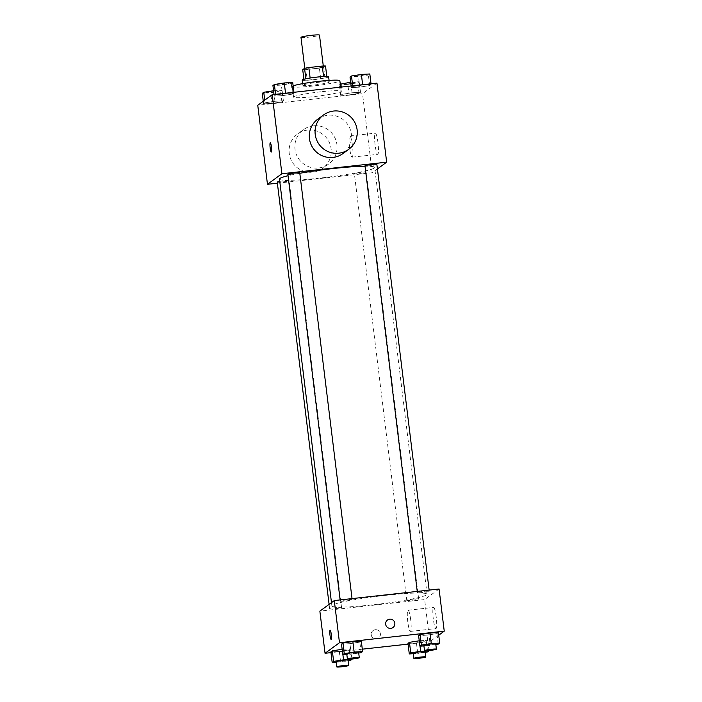<?xml version="1.0" encoding="UTF-8"?>
<svg xmlns="http://www.w3.org/2000/svg" width="702" height="702" viewBox="0 0 702 702"><rect width="100%" height="100%" fill="white"/><g stroke="black" fill="none" stroke-linecap="round" stroke-linejoin="round"><path stroke-width="0.53" stroke-dasharray="3.51 2.63" d="M300.982 37.373A9.319 0.772 173 0 0 310.337 37.004A9.319 0.772 173 0 0 319.489 35.1M315.382 66.927A9.319 0.772 173 0 0 304.87 68.989A9.319 0.772 173 0 0 314.215 68.62A9.319 0.772 173 0 0 323.376 66.716A9.319 0.772 173 0 0 315.382 66.927M325.526 66.023L323.675 67.374A12.654 1.044 173 0 1 319.392 68.164L305.958 69.647A12.654 1.044 173 0 1 302.72 69.682M303.896 79.256L304.01 80.221L305.853 78.791M310.135 78.019L323.569 76.527M310.144 78.08A12.654 1.044 173 0 0 305.861 78.87M304.01 80.221A12.654 1.044 173 0 0 307.248 80.186L305.958 69.647M323.578 76.597A12.654 1.044 173 0 1 326.816 76.562L324.965 77.913A12.654 1.044 173 0 1 320.691 78.703L307.248 80.186M328.633 76.772A13.32 1.106 -7 0 1 315.549 79.484A13.32 1.106 -7 0 1 302.193 80.01M302.966 85.109A13.32 1.106 173 0 0 302.843 85.284A13.32 1.106 173 0 0 316.198 84.758A13.32 1.106 173 0 0 329.282 82.037A13.32 1.106 173 0 0 317.866 82.345A13.32 1.106 173 0 0 302.966 85.109M324.965 77.913L323.675 67.374M320.691 78.703L319.392 68.164M293.138 85.916A23.973 1.983 173 0 0 292.269 86.583A23.973 1.983 173 0 0 316.304 85.626A23.973 1.983 173 0 0 339.856 80.739M320.603 91.822A23.973 1.983 173 0 0 293.559 97.122A23.973 1.983 173 0 0 317.594 96.165A23.973 1.983 173 0 0 341.146 91.278A23.973 1.983 173 0 0 320.603 91.822M272.034 103.405L263.592 103.887L265.049 102.817L274.947 101.272L283.389 100.798L281.923 101.86L272.034 103.405L263.592 103.887L265.049 102.817L274.947 101.272L283.389 100.798L281.923 101.86L272.034 103.405L270.735 92.866L262.294 93.348M349.14 94.902L340.698 95.375L342.155 94.314L352.053 92.769L360.495 92.287L359.038 93.357L349.14 94.902L340.698 95.375L342.155 94.314L352.053 92.769L360.495 92.287L359.038 93.357L349.14 94.902L347.841 84.363L339.408 84.837L340.277 84.196M376.956 83.134L362.522 93.699L257.757 105.265M282.66 95.639L274.219 96.113L275.675 95.042L285.574 93.498L294.015 93.024L292.55 94.086L282.66 95.639L274.219 96.113L275.675 95.042L285.574 93.498L294.015 93.024L292.55 94.086L282.66 95.639L281.362 85.1L272.929 85.574M359.766 87.127L351.325 87.601L352.781 86.539L362.68 84.995L371.121 84.512L369.664 85.583L359.766 87.127L351.325 87.601L352.781 86.539L362.68 84.995L371.121 84.512L369.664 85.583L359.766 87.127L358.468 76.588L350.035 77.062M299.815 173.289A47.947 3.966 173 0 0 288.048 175.711M279.475 179.08A47.947 3.966 173 0 0 327.544 177.185A47.947 3.966 173 0 0 374.649 167.401A47.947 3.966 173 0 0 365.031 166.198M377.43 168.936L372.227 172.745L277.387 183.204M361.109 172.28A5.985 0.491 173 0 0 354.361 173.605A5.985 0.491 173 0 0 360.363 173.368A5.985 0.491 173 0 0 366.242 172.148A5.985 0.491 173 0 0 361.109 172.28M277.246 182.116A5.985 0.491 173 0 0 283.257 181.871A5.985 0.491 173 0 0 289.136 180.651A5.985 0.491 173 0 0 284.003 180.791A5.985 0.491 173 0 0 279.756 181.397M287.873 174.342A5.985 0.491 173 0 0 293.884 174.105A5.985 0.491 173 0 0 299.763 172.876M376.869 164.373A5.985 0.491 -7 0 1 370.121 165.69A5.985 0.491 -7 0 1 364.987 165.83M372.227 172.745L362.522 93.699M377.974 142.69A10.653 1.553 -96.3 0 0 375.368 133.161A10.653 1.553 -96.3 0 0 374.982 143.919A10.653 1.553 -96.3 0 0 377.702 154.335A10.653 1.553 -96.3 0 0 377.974 142.69M313.373 125.825A21.306 21.007 53.8 0 0 299.008 159.31A21.306 21.007 53.8 0 0 335.565 139.294A21.306 21.007 53.8 0 0 313.373 125.825M317.813 119.147A21.306 21.007 -126.2 0 1 347.35 123.938A21.306 21.007 -126.2 0 1 342.98 153.545M307.599 130.054A21.306 21.007 53.8 0 0 293.234 163.531A21.306 21.007 53.8 0 0 329.782 143.524A21.306 21.007 53.8 0 0 307.599 130.054M352.457 145.507A10.653 1.553 -96.3 0 0 349.842 135.977A10.653 1.553 -96.3 0 0 349.464 146.736A10.653 1.553 -96.3 0 0 352.176 157.151A10.653 1.553 -96.3 0 0 352.457 145.507M270.288 142.769L270.288 142.769A4.66 0.684 83.7 0 1 271.428 146.946A4.66 0.684 83.7 0 1 271.314 152.036A4.66 0.684 83.7 0 1 271.305 152.036L271.305 152.036M385.968 595.314A47.947 3.966 173 0 0 331.879 605.905A47.947 3.966 173 0 0 379.949 604.001A47.947 3.966 173 0 0 427.053 594.225A47.947 3.966 173 0 0 385.968 595.314M422.525 592.514A5.985 0.491 -7 0 1 417.392 592.655A5.985 0.491 -7 0 1 423.271 591.435A5.985 0.491 -7 0 1 429.282 591.189A5.985 0.491 -7 0 1 422.525 592.514M336.416 607.616A5.985 0.491 173 0 0 329.659 608.932A5.985 0.491 173 0 0 335.661 608.695A5.985 0.491 173 0 0 341.541 607.476A5.985 0.491 173 0 0 336.416 607.616M347.042 599.841A5.985 0.491 173 0 0 340.286 601.158A5.985 0.491 173 0 0 346.288 600.921A5.985 0.491 173 0 0 352.167 599.701A5.985 0.491 173 0 0 347.042 599.841M413.522 599.104A5.985 0.491 173 0 0 406.765 600.429A5.985 0.491 173 0 0 412.767 600.192A5.985 0.491 173 0 0 418.655 598.964A5.985 0.491 173 0 0 413.522 599.104M439.075 589.004L424.631 599.569L319.866 611.126M420.007 646.156L419.252 640.803L427.781 640.312L426.325 641.374L416.426 642.918L407.985 643.401L416.426 642.918L417.716 653.457L413.311 653.711M361.135 652.649L359.845 642.111L361.302 641.04L359.845 642.111L349.947 643.655L341.505 644.129L349.947 643.655L351.237 654.194L346.823 654.439M438.732 635.187L429.808 641.725L408.081 644.12M362.302 649.174L330.967 652.632M342.892 654.668L342.146 649.306L350.675 648.815L349.219 649.885L339.32 651.43L330.879 651.904L339.32 651.43L340.61 661.968L336.197 662.214M438.241 644.138L436.951 633.599L438.408 632.537L436.951 633.599L427.053 635.143L418.611 635.626L427.053 635.143L428.343 645.682L423.938 645.937M429.808 641.725L424.631 599.569M436.205 616.944A10.653 1.553 -96.3 0 0 433.59 607.405A10.653 1.553 -96.3 0 0 433.213 618.164A10.653 1.553 -96.3 0 0 435.933 628.588A10.653 1.553 -96.3 0 0 436.205 616.944M375.245 629.72A4.66 4.598 53.8 0 0 372.095 637.039A4.66 4.598 53.8 0 0 380.098 632.66A4.66 4.598 53.8 0 0 373.052 630.563A4.66 4.598 53.8 0 0 372.095 637.039A4.66 4.598 53.8 0 0 380.098 632.66A4.66 4.598 53.8 0 0 375.245 629.72M392.997 627.527L392.997 627.527A4.66 4.598 -126.2 0 1 385.96 625.429A4.66 4.598 -126.2 0 1 387.495 620.006L387.495 620.006M410.688 619.761A10.653 1.553 -96.3 0 0 408.073 610.222A10.653 1.553 -96.3 0 0 407.695 620.98A10.653 1.553 -96.3 0 0 410.407 631.405A10.653 1.553 -96.3 0 0 410.688 619.761M330.133 630.194L330.133 630.194A4.66 0.684 83.7 0 1 331.283 634.362A4.66 0.684 83.7 0 1 331.16 639.461L331.151 639.461M435.828 644.515L428.343 645.682M423.859 645.349A5.985 0.491 173 0 0 429.87 645.112A5.985 0.491 173 0 0 435.749 643.892M436.951 633.599L427.053 635.143M425.201 652.29L417.716 653.457M413.232 653.123A5.985 0.491 173 0 0 419.243 652.886A5.985 0.491 173 0 0 425.122 651.658M419.34 640.786L427.781 640.312L426.325 641.374L416.426 642.918M429.036 650.543L427.781 640.312M427.615 651.912L426.325 641.374M358.722 653.027L351.237 654.194M346.753 653.86A5.985 0.491 173 0 0 352.755 653.615A5.985 0.491 173 0 0 358.643 652.395M359.845 642.111L349.947 643.655M348.095 660.801L340.61 661.968M336.126 661.626A5.985 0.491 173 0 0 342.128 661.389A5.985 0.491 173 0 0 348.017 660.17M342.234 649.297L350.675 648.815L349.219 649.885L339.32 651.43M351.93 659.055L350.675 648.815M350.509 660.424L349.219 649.885M369.822 73.973L368.366 75.044L358.468 76.588M360.74 74.93A5.985 0.491 173 0 0 353.983 76.246A5.985 0.491 173 0 0 359.986 76.009A5.985 0.491 173 0 0 365.874 74.789A5.985 0.491 173 0 0 360.74 74.93M351.325 87.601L351.132 85.986M352.781 86.539L352.694 85.811M371.121 84.512L371.033 83.792M369.664 85.583L368.366 75.044M360.731 74.886A5.985 0.491 173 0 0 353.983 76.211A5.985 0.491 173 0 0 359.986 75.965A5.985 0.491 173 0 0 365.865 74.745A5.985 0.491 173 0 0 360.731 74.886M350.667 82.239L359.196 81.748L357.739 82.818L347.841 84.363M350.114 82.704A5.985 0.491 173 0 0 343.357 84.021A5.985 0.491 173 0 0 349.359 83.784A5.985 0.491 173 0 0 355.247 82.564A5.985 0.491 173 0 0 350.114 82.704M340.698 95.375L339.408 84.837M342.155 94.314L341.269 87.074M352.053 92.769L350.763 82.231M360.495 92.287L359.196 81.748M359.038 93.357L357.739 82.818M350.105 82.66A5.985 0.491 173 0 0 343.357 83.986A5.985 0.491 173 0 0 349.359 83.74A5.985 0.491 173 0 0 355.238 82.52A5.985 0.491 173 0 0 350.105 82.66M292.716 82.485L291.26 83.547L281.362 85.1M283.634 83.433A5.985 0.491 173 0 0 276.878 84.758A5.985 0.491 173 0 0 282.88 84.521A5.985 0.491 173 0 0 288.768 83.301A5.985 0.491 173 0 0 283.634 83.433M274.219 96.113L274.017 94.498M275.675 95.042L275.588 94.322M294.015 93.024L293.919 92.304M292.55 94.086L291.26 83.547M283.626 83.389A5.985 0.491 173 0 0 276.869 84.714A5.985 0.491 173 0 0 282.88 84.477A5.985 0.491 173 0 0 288.759 83.257A5.985 0.491 173 0 0 283.626 83.389M273.561 90.751L282.09 90.26L280.633 91.321L270.735 92.866M273.008 91.207A5.985 0.491 173 0 0 266.251 92.532A5.985 0.491 173 0 0 272.253 92.295A5.985 0.491 173 0 0 278.141 91.076A5.985 0.491 173 0 0 273.008 91.207M263.592 103.887L263.268 101.228M265.049 102.817L264.724 100.158M274.947 101.272L273.657 90.734M283.389 100.798L282.09 90.26M281.923 101.86L280.633 91.321M272.999 91.163A5.985 0.491 173 0 0 266.242 92.489A5.985 0.491 173 0 0 272.253 92.252A5.985 0.491 173 0 0 278.132 91.032A5.985 0.491 173 0 0 272.999 91.163M304.782 68.287L304.87 68.989M323.289 66.014L323.376 66.716M329.282 82.037L329.08 80.397M302.843 85.284L302.641 83.643M341.146 91.278L340.645 87.145M293.559 97.122L292.269 86.583M303.378 129.712L297.604 133.933M328.545 164.101L322.762 168.331M352.176 157.151L377.702 154.335M349.842 135.977L375.368 133.161M427.053 594.225L374.649 167.401M331.879 605.905L331.476 602.632M417.242 591.409L417.392 592.655M429.141 590.101L429.282 591.189M341.541 607.476L289.136 180.651M329.659 608.932L329.098 604.369M352.167 599.701L352.035 598.604M340.286 601.158L340.128 599.92M418.655 598.964L366.242 172.148M406.765 600.429L354.361 173.605M410.407 631.405L435.933 628.588M408.073 610.222L433.59 607.405"/><path stroke-width="1.05" d="M323.289 66.014L319.489 35.1A9.319 0.772 173 0 0 311.504 35.311A9.319 0.772 173 0 0 300.982 37.373L304.782 68.287M303.896 79.256L302.72 69.682L304.571 68.331A12.654 1.044 173 0 1 308.845 67.541L322.288 66.058A12.654 1.044 173 0 1 325.526 66.023L326.799 76.439M305.853 78.791L304.571 68.331M323.569 76.527L322.288 66.058M310.135 78.019L308.845 67.541M302.641 83.643L302.193 80.01A13.32 1.106 -7 0 1 302.316 79.835A13.32 1.106 -7 0 1 316.251 77.185A13.32 1.106 -7 0 1 328.633 76.772L329.08 80.397M340.645 87.145L339.856 80.739A23.973 1.983 173 0 0 319.313 81.283A23.973 1.983 173 0 0 293.138 85.916M277.387 183.204L267.462 184.301L257.757 105.265L272.192 94.7L376.956 83.134L386.662 162.18L377.43 168.936M267.462 184.301L281.897 173.736L272.192 94.7M271.428 146.946A4.66 0.684 83.7 0 1 271.305 152.036A4.66 0.684 83.7 0 1 270.121 147.481A4.66 0.684 83.7 0 1 270.288 142.769A4.66 0.684 83.7 0 1 271.428 146.946M365.031 166.198A47.947 3.966 173 0 0 333.555 168.489A47.947 3.966 173 0 0 299.815 173.289M288.048 175.711A47.947 3.966 173 0 0 279.475 179.08L331.476 602.632M281.897 173.736L386.662 162.18M279.756 181.397A5.985 0.491 173 0 0 277.246 182.116L329.098 604.369M352.035 598.604L299.763 172.876A5.985 0.491 173 0 0 294.629 173.017A5.985 0.491 173 0 0 287.873 174.342L340.128 599.92M417.242 591.409L364.987 165.83A5.985 0.491 -7 0 1 370.867 164.61A5.985 0.491 -7 0 1 376.869 164.373L429.141 590.101M348.754 149.315L342.98 153.545A21.306 21.007 -126.2 0 1 310.793 143.954A21.306 21.007 -126.2 0 1 317.813 119.147L323.596 114.917A21.306 21.007 -126.2 0 1 353.124 119.717A21.306 21.007 -126.2 0 1 338.759 153.194A21.306 21.007 -126.2 0 1 323.596 114.917M271.305 152.036A4.66 0.684 83.7 0 1 270.121 147.481A4.66 0.684 83.7 0 1 270.288 142.769M330.967 652.632L325.044 653.281L319.866 611.126L334.301 600.561L439.075 589.004L444.243 631.159L438.732 635.187M325.044 653.281L339.478 642.716L334.301 600.561M331.274 634.362A4.66 0.684 83.7 0 1 331.151 639.461A4.66 0.684 83.7 0 1 329.966 634.906A4.66 0.684 83.7 0 1 330.133 630.194A4.66 0.684 83.7 0 1 331.274 634.362M407.985 643.401L409.45 642.33L419.252 640.803L409.45 642.33L407.985 643.401L409.284 653.939L410.74 652.869L420.638 651.324L429.071 650.851L427.615 651.912L425.201 652.29M341.505 644.129L342.962 643.067L352.86 641.523L361.302 641.04L352.86 641.523L342.962 643.067L341.505 644.129L342.804 654.668L344.261 653.606L354.159 652.061L362.592 651.579L361.135 652.649L358.722 653.027M408.081 644.12L362.302 649.174M339.478 642.716L444.243 631.159M330.879 651.904L332.336 650.842L342.146 649.306L332.336 650.842L330.879 651.904L332.178 662.442L333.634 661.381L343.532 659.836L351.965 659.353L350.509 660.424L348.095 660.801M418.611 635.626L420.077 634.555L429.966 633.011L438.408 632.537L429.966 633.011L420.077 634.555L418.611 635.626L419.91 646.165L421.367 645.094L431.265 643.55L439.706 643.076L438.241 644.138L435.828 644.515M390.812 628.378A4.66 4.598 -126.2 0 1 387.495 620.006A4.66 4.598 -126.2 0 1 393.954 621.051A4.66 4.598 -126.2 0 1 390.812 628.378M387.495 620.006A4.66 4.598 -126.2 0 1 393.954 621.051A4.66 4.598 -126.2 0 1 392.997 627.527M331.16 639.461A4.66 0.684 83.7 0 1 329.966 634.898A4.66 0.684 83.7 0 1 330.133 630.194M423.938 645.937L419.91 646.165M436.398 649.157L435.749 643.892A5.985 0.491 173 0 0 430.616 644.024A5.985 0.491 173 0 0 423.859 645.349L424.508 650.614A5.985 0.491 173 0 0 430.51 650.377A5.985 0.491 173 0 0 436.398 649.157A5.985 0.491 173 0 0 431.265 649.297A5.985 0.491 173 0 0 424.508 650.614M421.367 645.094L420.077 634.555M431.265 643.55L429.966 633.011M439.706 643.076L438.408 632.537M413.311 653.711L409.284 653.939M425.772 656.932L425.122 651.658A5.985 0.491 173 0 0 419.989 651.798A5.985 0.491 173 0 0 413.232 653.123L413.882 658.388A5.985 0.491 173 0 0 419.884 658.151A5.985 0.491 173 0 0 425.772 656.932A5.985 0.491 173 0 0 420.638 657.072A5.985 0.491 173 0 0 413.882 658.388M410.74 652.869L409.45 642.33M420.638 651.324L420.007 646.156M346.823 654.439L342.804 654.668M359.284 657.669L358.643 652.395A5.985 0.491 173 0 0 353.51 652.535A5.985 0.491 173 0 0 346.753 653.86L347.402 659.125A5.985 0.491 173 0 0 353.404 658.888A5.985 0.491 173 0 0 359.284 657.669A5.985 0.491 173 0 0 354.159 657.8A5.985 0.491 173 0 0 347.402 659.125M344.261 653.606L342.962 643.067M354.159 652.061L352.86 641.523M362.592 651.579L361.302 641.04M336.197 662.214L332.178 662.442M348.657 665.443L348.017 660.17A5.985 0.491 173 0 0 342.883 660.31A5.985 0.491 173 0 0 336.126 661.626L336.776 666.9A5.985 0.491 173 0 0 342.778 666.663A5.985 0.491 173 0 0 348.657 665.443A5.985 0.491 173 0 0 343.532 665.575A5.985 0.491 173 0 0 336.776 666.9M333.634 661.381L332.336 650.842M343.532 659.836L342.892 654.668M351.132 85.986L350.035 77.062L351.491 76L361.39 74.456L369.822 73.973L371.033 83.792M352.694 85.811L351.491 76M362.644 84.714L361.39 74.456M340.277 84.196L350.667 82.239M341.269 87.074L340.865 83.775M274.017 94.498L272.929 85.574L274.385 84.503L284.284 82.959L292.716 82.485L293.919 92.304M275.588 94.322L274.385 84.503M285.538 93.226L284.284 82.959M263.268 101.228L262.294 93.348L263.759 92.278L273.561 90.751M264.724 100.158L263.759 92.278"/></g></svg>
